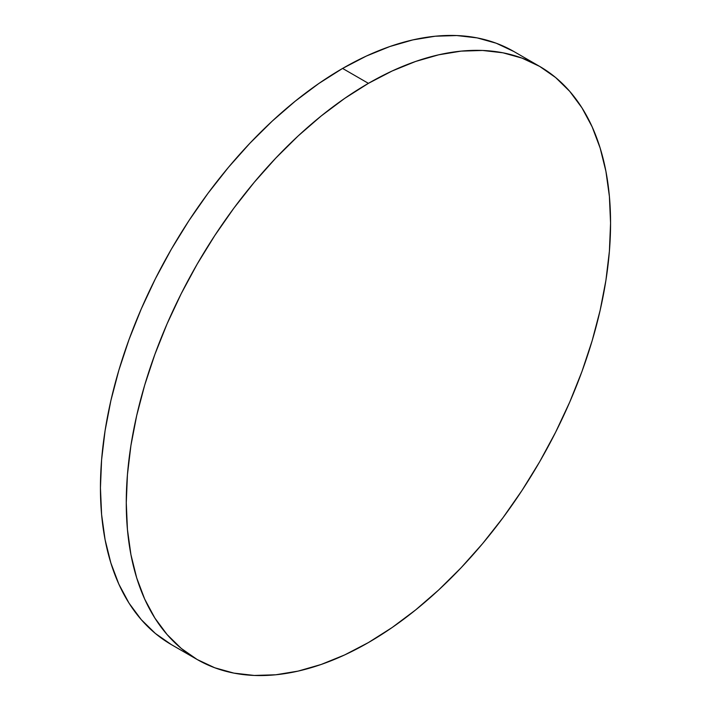 <?xml version="1.0" encoding="UTF-8"?>
<svg xmlns="http://www.w3.org/2000/svg" width="711" height="711" viewBox="0 0 711 711"><rect width="100%" height="100%" fill="white"/><g stroke="black" fill="none" stroke-linecap="round" stroke-linejoin="round"><path stroke-width="1.07" d="M513.813 51.476L496.198 43.211L477.117 37.887L456.729 35.55L435.248 36.217L412.878 39.896L389.824 46.535L366.316 56.08L342.586 68.434A342.444 197.711 120 0 0 118.87 370.2A342.444 197.711 120 0 0 171.36 644.61L197.196 659.524A342.444 197.711 -60 0 1 144.697 385.113A342.444 197.711 -60 0 1 368.414 83.347L342.586 68.434L318.848 83.489L295.349 101.086L272.295 121.057L249.917 143.222L228.435 167.352L208.056 193.232L188.966 220.597L171.36 249.188L155.407 278.73L141.249 308.947L129.029 339.529L118.87 370.2L110.863 400.657L105.095 430.608L101.602 459.768L100.438 487.844L101.602 514.577L105.095 539.711L110.863 562.988L118.87 584.202L129.029 603.141L141.249 619.628L155.407 633.492L171.36 644.61M539.64 66.39L522.034 58.124L502.944 52.801L482.565 50.463L461.083 51.13L438.705 54.809L415.651 61.448L392.152 70.993L368.414 83.347L344.684 98.394L321.176 115.991L298.122 135.97L275.752 158.135L254.271 182.265L233.883 208.136L214.802 235.51L197.187 264.101L181.234 293.643L167.076 323.852L154.865 354.442L144.697 385.113L136.699 415.571L130.922 445.521L127.438 474.681L126.265 502.757L127.438 529.491L130.922 554.624L136.699 577.901L144.697 599.115L154.865 618.055L167.076 634.541L181.234 648.405L197.187 659.524L214.802 667.789L233.883 673.113L254.271 675.45L275.752 674.783L298.122 671.104L321.176 664.465L344.684 654.92L368.414 642.566L392.152 627.511L415.651 609.914L438.705 589.943L461.083 567.778L482.565 543.648L502.944 517.768L522.034 490.403L539.64 461.812L555.593 432.27L569.751 402.053L581.971 371.471L592.13 340.8L600.137 310.343L605.905 280.392L609.398 251.232L610.562 223.156L609.398 196.423L605.905 171.289L600.137 148.012L592.13 126.798L581.971 107.859L569.751 91.372L555.593 77.508L539.64 66.39L513.804 51.476A342.444 197.711 120 0 0 342.586 68.434L368.414 83.347A342.444 197.711 -60 0 1 539.64 66.39A342.444 197.711 -60 0 1 592.13 340.8A342.444 197.711 -60 0 1 368.414 642.566A342.444 197.711 -60 0 1 197.196 659.524"/></g></svg>
